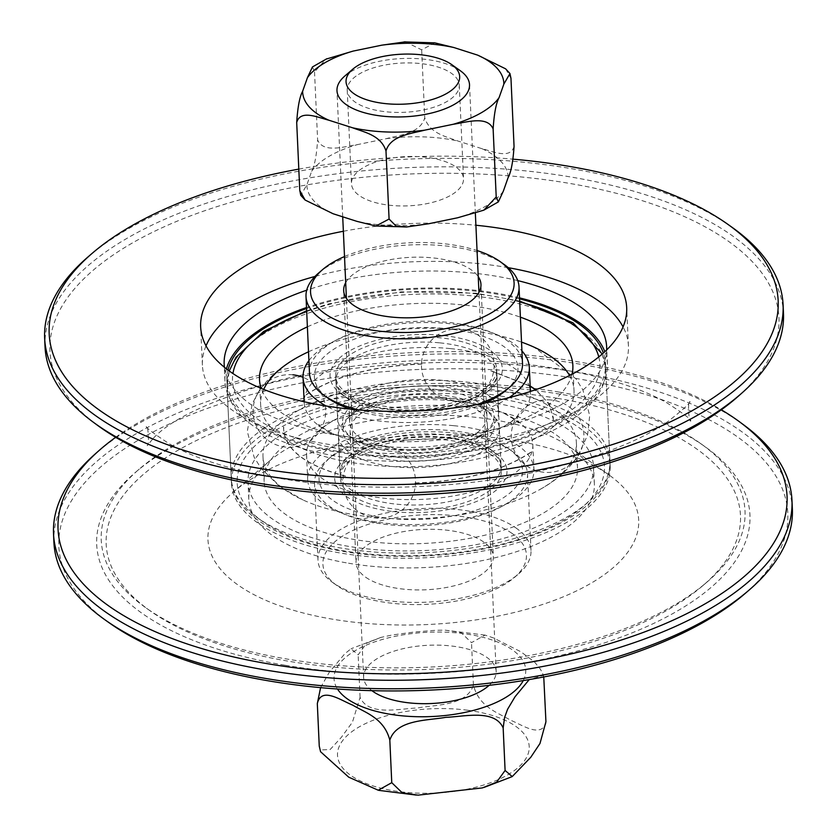 <?xml version="1.0" encoding="UTF-8"?>
<svg xmlns="http://www.w3.org/2000/svg" width="837" height="837" viewBox="0 0 837 837"><rect width="100%" height="100%" fill="white"/><g stroke="black" fill="none" stroke-linecap="round" stroke-linejoin="round"><path stroke-width="0.63" stroke-dasharray="4.18 3.14" d="M512.014 533.378A101.873 44.79 -2.6 0 0 372.737 522.947A101.873 44.79 -2.6 0 0 336.924 585.534A101.873 44.79 -2.6 0 0 426.713 604.345A101.873 44.79 -2.6 0 0 514.42 577.467A101.873 44.79 -2.6 0 0 512.014 533.378M515.885 527.906A106.613 46.872 177.4 0 1 530.993 550.516A106.613 46.872 177.4 0 1 518.406 574.056A106.613 46.872 177.4 0 1 426.608 602.169A106.613 46.872 177.4 0 1 332.655 582.489A106.613 46.872 177.4 0 1 317.976 560.183A106.613 46.872 177.4 0 1 395.074 511.334A106.613 46.872 177.4 0 1 515.885 527.906M512.411 451.373A106.613 46.872 -2.6 0 0 418.458 432.018A106.613 46.872 -2.6 0 0 327.089 460.12A106.613 46.872 -2.6 0 0 314.503 483.66A106.613 46.872 -2.6 0 0 423.135 525.646A106.613 46.872 -2.6 0 0 527.519 473.983A106.613 46.872 -2.6 0 0 512.84 451.687A106.613 46.872 -2.6 0 0 512.411 451.373M365.779 577.289A68.707 30.205 -2.6 0 0 443.631 587.961A68.707 30.205 -2.6 0 0 493.317 556.49A68.707 30.205 -2.6 0 0 483.577 541.916A68.707 30.205 -2.6 0 0 405.725 531.244A68.707 30.205 -2.6 0 0 356.039 562.715A68.707 30.205 -2.6 0 0 365.779 577.289M508.153 448.339A101.873 44.79 177.4 0 1 508.572 448.642A101.873 44.79 177.4 0 1 422.852 519.317A101.873 44.79 177.4 0 1 331.075 456.699A101.873 44.79 177.4 0 1 418.374 429.841A101.873 44.79 177.4 0 1 508.153 448.339M489.875 453.832A80.551 35.416 177.4 0 1 501.29 470.917A80.551 35.416 177.4 0 1 422.423 509.942A80.551 35.416 177.4 0 1 340.345 478.22A80.551 35.416 177.4 0 1 398.59 441.319A80.551 35.416 177.4 0 1 489.875 453.832M487.94 411.312A80.551 35.416 -2.6 0 0 416.952 396.686A80.551 35.416 -2.6 0 0 347.93 417.925A80.551 35.416 -2.6 0 0 338.41 435.711A80.551 35.416 -2.6 0 0 420.488 467.433A80.551 35.416 -2.6 0 0 499.354 428.398A80.551 35.416 -2.6 0 0 488.274 411.553A80.551 35.416 -2.6 0 0 487.94 411.312M483.692 408.289A75.811 33.334 177.4 0 1 483.995 408.508A75.811 33.334 177.4 0 1 420.205 461.093A75.811 33.334 177.4 0 1 351.906 414.503A75.811 33.334 177.4 0 1 416.878 394.52A75.811 33.334 177.4 0 1 483.692 408.289M477.592 410.109A68.707 30.205 177.4 0 1 487.333 424.683A68.707 30.205 177.4 0 1 420.059 457.975A68.707 30.205 177.4 0 1 350.054 430.919A68.707 30.205 177.4 0 1 399.741 399.437A68.707 30.205 177.4 0 1 477.592 410.109M344.509 256.551A101.873 44.79 177.4 0 1 477.048 250.535M504.345 264.607A106.613 46.872 -2.6 0 0 410.392 244.927A106.613 46.872 -2.6 0 0 318.594 273.05M309.481 373.114A106.613 46.872 177.4 0 1 413.865 321.45A106.613 46.872 177.4 0 1 522.497 363.446M476.87 404.543A106.613 46.872 177.4 0 1 358.644 409.91M345.691 282.655A68.707 30.205 177.4 0 1 459.189 263.686A68.707 30.205 177.4 0 1 478.241 276.628M350.473 409.178A101.873 44.79 -2.6 0 0 484.937 403.068M505.925 390.398A101.873 44.79 -2.6 0 0 414.148 327.79A101.873 44.79 -2.6 0 0 328.428 398.464M361.228 400.442A80.551 35.416 -2.6 0 0 448.977 403.696A80.551 35.416 -2.6 0 0 496.655 368.876A80.551 35.416 -2.6 0 0 414.577 337.154A80.551 35.416 -2.6 0 0 335.71 376.179A80.551 35.416 -2.6 0 0 361.228 400.442M363.164 442.951A80.551 35.416 177.4 0 1 348.726 435.554A80.551 35.416 177.4 0 1 337.646 418.699A80.551 35.416 177.4 0 1 416.512 379.663A80.551 35.416 177.4 0 1 498.59 411.396A80.551 35.416 177.4 0 1 489.07 429.172A80.551 35.416 177.4 0 1 363.164 442.951M366.585 445.566A75.811 33.334 -2.6 0 0 485.094 432.593A75.811 33.334 -2.6 0 0 416.795 386.003A75.811 33.334 -2.6 0 0 353.005 438.598A75.811 33.334 -2.6 0 0 366.585 445.566M371.44 443.108A68.707 30.205 -2.6 0 0 446.278 445.88A68.707 30.205 -2.6 0 0 486.946 416.177A68.707 30.205 -2.6 0 0 416.941 389.121A68.707 30.205 -2.6 0 0 349.667 422.413A68.707 30.205 -2.6 0 0 371.44 443.108M559.231 392.114A322.224 141.662 -2.6 0 0 139.298 469.065A322.224 141.662 -2.6 0 0 145.586 607.599A322.224 141.662 -2.6 0 0 287.039 659.054A322.224 141.662 -2.6 0 0 706.972 582.113A322.224 141.662 -2.6 0 0 700.684 443.579A322.224 141.662 -2.6 0 0 559.231 392.114M285.229 665.269A326.953 143.744 -2.6 0 0 665.038 617.769A326.953 143.744 -2.6 0 0 704.953 446.623A326.953 143.744 -2.6 0 0 561.428 394.405A326.953 143.744 -2.6 0 0 135.312 472.486A326.953 143.744 -2.6 0 0 285.229 665.269M557.421 398.328A317.485 139.58 177.4 0 1 702.986 585.534A317.485 139.58 177.4 0 1 289.225 661.345A317.485 139.58 177.4 0 1 149.865 610.644A317.485 139.58 177.4 0 1 188.628 444.457A317.485 139.58 177.4 0 1 557.421 398.328M514.389 440.534A215.601 94.79 177.4 0 1 609.033 474.966A215.601 94.79 177.4 0 1 427.623 624.528A215.601 94.79 177.4 0 1 233.408 492.02A215.601 94.79 177.4 0 1 514.389 440.534M348.537 563.217A172.956 76.041 -2.6 0 0 594.364 483.734A172.956 76.041 -2.6 0 0 570.562 447.554A172.956 76.041 -2.6 0 0 494.646 419.933A172.956 76.041 -2.6 0 0 269.232 461.239A172.956 76.041 -2.6 0 0 248.809 499.417A172.956 76.041 -2.6 0 0 348.537 563.217M744.731 593.841A364.869 160.411 -2.6 0 0 753.708 585.607A364.869 160.411 -2.6 0 0 406.018 370.111A364.869 160.411 -2.6 0 0 109.051 622.707M493.872 402.932A172.956 76.041 -2.6 0 0 248.034 482.415A172.956 76.041 -2.6 0 0 347.763 546.216A172.956 76.041 -2.6 0 0 593.59 466.722A172.956 76.041 -2.6 0 0 493.872 402.932M743.622 424.83A369.609 162.493 -2.6 0 0 415.372 354.762A369.609 162.493 -2.6 0 0 94.832 454.292M115.673 437.301A364.869 160.411 177.4 0 1 721.327 409.795M53.913 542.355A369.609 162.493 177.4 0 1 415.759 363.268A369.609 162.493 177.4 0 1 792.357 508.823M732.229 227.434A369.609 162.493 -2.6 0 0 406.5 159.187A369.609 162.493 -2.6 0 0 88.293 256.677M298.809 169.105A364.869 160.411 177.4 0 1 513.102 159.166M45.031 346.78A369.609 162.493 177.4 0 1 406.887 167.693A369.609 162.493 177.4 0 1 783.474 313.247M343.358 231.263A213.236 93.744 177.4 0 1 475.908 225.247M738.171 396.351A364.869 160.411 -2.6 0 0 744.846 390.136A364.869 160.411 -2.6 0 0 568.564 183.23A364.869 160.411 -2.6 0 0 84.056 278.595A364.869 160.411 -2.6 0 0 97.678 425.437M500.871 396.058A189.539 83.334 -2.6 0 0 231.472 483.169A189.539 83.334 -2.6 0 0 340.764 553.079A189.539 83.334 -2.6 0 0 610.163 465.968A189.539 83.334 -2.6 0 0 500.871 396.058M519.568 298.872A189.539 83.334 -2.6 0 0 496.236 294.017A189.539 83.334 -2.6 0 0 306.551 308.539M227.999 370.069A189.539 83.334 -2.6 0 0 226.837 381.128A189.539 83.334 -2.6 0 0 336.129 451.038A189.539 83.334 -2.6 0 0 605.528 363.928A189.539 83.334 -2.6 0 0 603.372 353.026M519.515 297.867A191.432 84.16 -2.6 0 0 497.042 293.232A191.432 84.16 -2.6 0 0 306.509 307.535M226.429 368.876A191.432 84.16 -2.6 0 0 224.944 381.212A191.432 84.16 -2.6 0 0 335.323 451.823A191.432 84.16 -2.6 0 0 607.421 363.844A191.432 84.16 -2.6 0 0 604.827 351.697M517.747 280.615A191.432 84.16 -2.6 0 0 496.268 276.231A191.432 84.16 -2.6 0 0 306.698 290.198M224.442 367.297A191.432 84.16 -2.6 0 0 334.549 434.821A191.432 84.16 -2.6 0 0 606.658 349.939M508.258 267.683A213.236 93.744 -2.6 0 0 505.475 267.202A213.236 93.744 -2.6 0 0 314.984 276.451M206.017 345.859A213.236 93.744 -2.6 0 0 202.397 365.194A213.236 93.744 -2.6 0 0 325.342 443.851A213.236 93.744 -2.6 0 0 628.42 345.848A213.236 93.744 -2.6 0 0 623.063 326.922M514.054 146.36C510.455 159.595 492.826 151.382 481.924 148.672L458.038 141.055C447.063 136.776 429.674 133.805 424.746 117.85C420.3 133.564 399.176 135.165 386.087 138.701L357.441 144.613C344.269 146.496 323.396 153.548 317.61 139.946C316.606 155.4 314.628 165.831 311.657 171.24L306.897 184.768L300.786 195.335M505.621 68.833L510.968 78.333M405.349 41.85L421.66 49.833L434.811 42.854M312.473 66.918L314.524 71.919L325.97 59.155M452.283 194.393A56.079 24.66 -2.6 0 0 463.52 178.658A56.079 24.66 -2.6 0 0 424.715 157.094A56.079 24.66 -2.6 0 0 362.703 168.017A56.079 24.66 -2.6 0 0 351.477 183.753A56.079 24.66 -2.6 0 0 390.283 205.316A56.079 24.66 -2.6 0 0 452.283 194.393M358.456 74.483A56.079 24.66 177.4 0 1 420.467 63.56A56.079 24.66 177.4 0 1 459.272 85.123A56.079 24.66 177.4 0 1 404.365 112.304A56.079 24.66 177.4 0 1 347.229 90.218A56.079 24.66 177.4 0 1 358.456 74.483M314.524 71.919L317.61 139.946M421.66 49.833L424.746 117.85M320.592 687.637L329.203 672.393L344.802 653.77L351.027 648.759L358.163 654.858L366.606 643.182L380.908 637.417L392.448 634.938L414.074 632.05L435.742 630.282L445.221 630.167L461.051 632.542L471.503 642.659L485.021 635.095L493.171 637.804L520.865 651.761L534.508 661.983L540.42 669.213L542.679 673.597L544.008 679.205M543.757 676.955L543.349 675.375L529.235 679.581M545.933 721.714L545.839 723.785C539.813 737.575 522.351 724.978 510.444 720.144C498.381 712.758 479.172 707.443 473.428 685.168C466.764 705.821 436.223 704.618 417.517 707.976C398.694 708.667 368.562 716.388 360.088 697.378L352.419 722.226L341.297 737.407L330.113 749.554L319.912 749.942M360.088 697.378L358.163 654.858M473.428 685.168L471.503 642.659M460.392 70.789A66.343 29.169 -2.6 0 0 401.927 58.538A66.343 29.169 -2.6 0 0 344.813 76.031M371.9 690.661A66.343 29.169 177.4 0 1 363.624 677.405A66.343 29.169 177.4 0 1 423.857 645.547A66.343 29.169 177.4 0 1 495.305 667.288A66.343 29.169 177.4 0 1 496.163 671.389A66.343 29.169 177.4 0 1 489.111 685.336M553.299 420.132L553.309 417.422L548.476 402.995L535.492 389.77M283.701 426.975L283.691 429.674C285.835 450.379 306.687 465.916 346.236 476.274M311.427 439.08A113.246 49.791 177.4 0 1 332.488 421.053A113.246 49.791 177.4 0 1 452.629 400.745A113.246 49.791 177.4 0 1 503.926 413.269A113.246 49.791 177.4 0 1 532.813 444.489A113.246 49.791 177.4 0 1 527.938 460.172A113.246 49.791 177.4 0 1 386.736 498.507A113.246 49.791 177.4 0 1 306.551 454.763A113.246 49.791 177.4 0 1 311.427 439.08M450.264 348.59A113.246 49.791 -2.6 0 0 309.062 386.924A113.246 49.791 -2.6 0 0 304.187 402.607A113.246 49.791 -2.6 0 0 333.074 433.828A113.246 49.791 -2.6 0 0 384.371 446.351A113.246 49.791 -2.6 0 0 504.512 426.043A113.246 49.791 -2.6 0 0 525.573 408.017A113.246 49.791 -2.6 0 0 530.449 392.333A113.246 49.791 -2.6 0 0 450.264 348.59M453.769 425.688A113.246 49.791 177.4 0 1 533.954 469.431A113.246 49.791 177.4 0 1 423.072 524.307A113.246 49.791 177.4 0 1 307.681 479.706A113.246 49.791 177.4 0 1 453.769 425.688M308.916 360.59A113.246 49.791 177.4 0 1 449.134 323.647A113.246 49.791 177.4 0 1 521.932 350.923M508.896 397.701A113.246 49.791 177.4 0 1 326.127 405.997M466.45 406.876A156.843 68.958 177.4 0 1 577.499 467.454A156.843 68.958 177.4 0 1 423.94 543.454A156.843 68.958 177.4 0 1 264.136 481.683A156.843 68.958 177.4 0 1 466.45 406.876M307.378 326.848A156.843 68.958 177.4 0 1 461.815 304.835A156.843 68.958 177.4 0 1 520.394 317.171M571.985 374.254A156.843 68.958 177.4 0 1 419.316 441.413A156.843 68.958 177.4 0 1 261.175 388.368M308.518 351.791A156.843 68.958 177.4 0 1 462.945 329.778A156.843 68.958 177.4 0 1 521.524 342.113M569.547 375.51A156.843 68.958 177.4 0 1 574.004 390.356A156.843 68.958 177.4 0 1 567.245 412.076A156.843 68.958 177.4 0 1 371.691 465.163A156.843 68.958 177.4 0 1 260.631 404.585A156.843 68.958 177.4 0 1 263.718 389.404M569.61 464.232A156.843 68.958 177.4 0 1 540.44 489.195A156.843 68.958 177.4 0 1 374.055 517.318A156.843 68.958 177.4 0 1 303.015 499.971A156.843 68.958 177.4 0 1 262.996 456.74A156.843 68.958 177.4 0 1 269.755 435.02A156.843 68.958 177.4 0 1 465.309 381.934A156.843 68.958 177.4 0 1 576.369 442.511A156.843 68.958 177.4 0 1 569.61 464.232M503.33 191.171A100.691 44.267 177.4 0 1 457.546 217.798M428.91 223.709A100.691 44.267 177.4 0 1 356.949 221.366M333.074 213.738A100.691 44.267 177.4 0 1 306.897 184.768M481.924 148.672A100.691 44.267 177.4 0 1 508.101 177.643M386.087 138.701A100.691 44.267 177.4 0 1 458.038 141.055M311.657 171.24A100.691 44.267 177.4 0 1 357.441 144.613M523.251 680.575A95.952 42.185 -2.6 0 0 524.506 664.107A95.952 42.185 -2.6 0 0 463.991 633.693A95.952 42.185 -2.6 0 0 365.371 645.526A95.952 42.185 -2.6 0 0 337.478 689.008M467.464 710.215A95.952 42.185 177.4 0 1 527.98 740.64A95.952 42.185 177.4 0 1 432.112 793.183A95.952 42.185 177.4 0 1 339.194 746.468A95.952 42.185 177.4 0 1 467.464 710.215M343.588 461.961A80.551 35.416 177.4 0 1 444.018 434.696A80.551 35.416 177.4 0 1 501.06 465.811A80.551 35.416 177.4 0 1 422.193 504.847A80.551 35.416 177.4 0 1 340.115 473.125A80.551 35.416 177.4 0 1 343.588 461.961M439.854 342.867A80.551 35.416 177.4 0 1 496.885 373.982A80.551 35.416 177.4 0 1 418.019 413.007A80.551 35.416 177.4 0 1 335.94 381.285A80.551 35.416 177.4 0 1 339.414 370.132A80.551 35.416 177.4 0 1 439.854 342.867M338.378 466.544A86.242 37.916 177.4 0 1 445.901 437.343A86.242 37.916 177.4 0 1 503.257 482.604A86.242 37.916 177.4 0 1 395.723 511.794A86.242 37.916 177.4 0 1 338.378 466.544M391.099 409.753A86.242 37.916 177.4 0 1 333.743 364.503A86.242 37.916 177.4 0 1 441.277 335.313A86.242 37.916 177.4 0 1 498.622 380.563A86.242 37.916 177.4 0 1 391.099 409.753M367.328 553.916A183.858 80.833 177.4 0 1 245.074 457.452A183.858 80.833 177.4 0 1 474.307 395.221A183.858 80.833 177.4 0 1 596.561 491.685A183.858 80.833 177.4 0 1 367.328 553.916M598.769 356.939A183.858 80.833 177.4 0 1 362.693 451.875A183.858 80.833 177.4 0 1 232.937 373.553M306.687 311.584A183.858 80.833 177.4 0 1 519.704 301.906M235.239 359.983A189.539 83.334 177.4 0 1 471.555 295.827A189.539 83.334 177.4 0 1 605.758 369.033A189.539 83.334 177.4 0 1 420.195 460.873A189.539 83.334 177.4 0 1 227.068 386.234A189.539 83.334 177.4 0 1 235.239 359.983M475.73 387.667A189.539 83.334 177.4 0 1 609.932 460.873A189.539 83.334 177.4 0 1 424.369 552.713A189.539 83.334 177.4 0 1 231.242 478.063A189.539 83.334 177.4 0 1 239.403 451.823A189.539 83.334 177.4 0 1 475.73 387.667M514.42 577.467L518.406 574.056M336.924 585.534L332.655 582.489M530.993 550.516L527.519 473.983M317.976 560.183L314.503 483.66M331.075 456.699L327.089 460.12M508.572 448.642L512.84 451.687M351.906 414.503L347.93 417.925M483.995 408.508L488.274 411.553M501.29 470.917L499.354 428.398M340.345 478.22L338.41 435.711M350.054 430.919L356.039 562.715M487.333 424.683L493.317 556.49M485.094 432.593L489.07 429.172M353.005 438.598L348.726 435.554M335.71 376.179L337.646 418.699M496.655 368.876L498.59 411.396M486.946 416.177L480.961 284.381M349.667 422.413L343.683 290.617M139.298 469.065L135.312 472.486M700.684 443.579L704.953 446.623M702.986 585.534L706.972 582.113M149.865 610.644L145.586 607.599M269.232 461.239L233.408 492.02M570.562 447.554L609.033 474.966M594.364 483.734L593.59 466.722M248.809 499.417L248.034 482.415M610.163 465.968L605.528 363.928M231.472 483.169L226.837 381.128M607.421 363.844L606.647 346.842M224.944 381.212L224.17 364.21M628.42 345.848L626.683 307.587M202.397 365.194L200.66 326.932M153.495 438.107C171.198 418.918 211.751 399.971 275.153 381.285C353.13 361.458 434.372 355.474 518.877 363.321C585.042 371.053 634.394 384.235 666.932 402.869C683.714 413.708 691.644 419.745 690.734 420.98C689.029 422.821 687.261 402.158 689.845 401.436C690.87 402.587 683.515 409.314 667.78 421.628C637.375 442.93 589.949 460.423 525.51 474.119C456.228 487.406 386.495 490.566 316.313 483.598C250.504 475.698 201.56 462.474 169.482 443.892C153.108 433.231 145.366 427.309 146.266 426.117C148.013 424.349 149.718 445.033 147.155 445.661L153.495 438.107M347.229 90.218L351.477 183.753M459.272 85.123L463.52 178.658M543.349 675.386L542.679 673.586M485.021 635.105L445.221 630.177M380.908 637.428L351.038 648.759M483.932 787.46L482.353 787.899M418.029 795.14L416.366 795.087M378.994 790.39L378.24 790.222M496.163 671.389L478.952 292.343M475.364 213.425L469.515 84.663M363.624 677.405L346.403 298.359M342.71 216.814L336.976 90.678M421.942 363.928C371.806 365.905 332.666 376.524 304.501 395.807M421.942 364.116C371.848 366.093 332.739 376.713 304.616 395.964M553.487 420.132L549.449 404.229L535.711 389.697M530.166 385.983L490.806 370.634M490.764 370.822L530.177 386.213M415.058 482.98C465.152 481.003 504.261 470.394 532.384 451.133M415.058 483.169C465.194 481.202 504.334 470.572 532.499 451.289M283.513 426.964C283.722 448.988 304.616 465.487 346.194 476.462M349.092 461.532A36.326 36.326 0 0 0 376.692 518.072A36.326 36.326 0 0 0 411.856 465.895A36.326 36.326 0 0 0 349.092 461.532M292.929 374.819A36.326 36.326 0 0 0 255.055 422.769A36.326 36.326 0 0 0 314.398 437.343A36.326 36.326 0 0 0 303.036 377.299M427.665 344.959A36.326 36.326 0 0 0 455.265 401.509A36.326 36.326 0 0 0 490.44 349.332A36.326 36.326 0 0 0 427.665 344.959M551.112 399.971A36.326 36.326 0 0 0 514.514 451.153A36.326 36.326 0 0 0 577.143 457.253A36.326 36.326 0 0 0 551.112 399.971M332.488 421.053C324.515 426.085 320.194 429.486 319.535 431.285L319.326 431.61C320.037 429.758 319.933 427.393 319.002 424.505C316.972 424.192 321.659 427.299 333.074 433.828M503.926 413.269C515.508 419.933 520.195 423.041 517.998 422.591C517.12 420.844 517.015 418.469 517.674 415.487L517.465 415.822C516.806 417.611 512.485 421.021 504.512 426.043M335.94 381.285L340.115 473.125L342.867 464.619L346.602 460.224L361.626 450.233C377.466 442.731 396.78 438.41 419.567 437.249C441.852 436.454 461.082 438.986 477.247 444.845L493.485 453.602C498.58 457.996 501.101 462.066 501.06 465.811L496.885 373.982L495.462 380.218C493.558 383.283 492.397 387.793 475.353 396.884C459.482 404.376 440.157 408.707 417.36 409.848C395.074 410.643 375.855 408.1 359.711 402.241L343.505 393.484L337.897 387.301L335.94 381.285M306.551 454.763L307.681 479.706M532.813 444.489L533.954 469.431M304.145 401.739L304.187 402.607M530.407 391.465L530.449 392.333M259.501 379.642L260.631 404.585M572.864 365.413L574.004 390.356M306.656 310.736L329.098 303.768L401.321 291.862L475.929 293.201L519.662 301.069M602.253 354.009L605.758 369.033L609.932 460.873C613.395 510.413 523.753 552.263 423.355 555.946C323.825 560.78 232.32 527.31 231.242 478.063L227.068 386.234L229.202 370.948M262.996 456.74L264.136 481.683M576.369 442.511L577.499 467.454M540.44 489.195C555.977 480.605 568.407 469.683 577.708 456.427L587.553 435.188L589.698 415.665L582.908 389.969L576.013 378.847L533.985 347.125M296.56 357.912C281.023 366.491 268.593 377.414 259.292 390.67L252.178 403.863L247.302 431.411L254.071 457.086L260.935 468.176L279.464 486.328L303.015 499.971"/><path stroke-width="1.26" d="M477.048 250.535A101.873 44.79 177.4 0 1 500.076 261.562A101.873 44.79 177.4 0 1 475.96 320.152A101.873 44.79 177.4 0 1 342.825 322.8A101.873 44.79 177.4 0 1 322.58 269.629A101.873 44.79 177.4 0 1 344.509 256.551M322.58 269.629L318.594 273.05A106.613 46.872 -2.6 0 0 306.007 296.58A106.613 46.872 -2.6 0 0 339.78 328.69A106.613 46.872 -2.6 0 0 455.914 333A106.613 46.872 -2.6 0 0 519.024 286.913A106.613 46.872 -2.6 0 0 504.345 264.607L500.076 261.562M358.644 409.91A106.613 46.872 177.4 0 1 343.264 405.213A106.613 46.872 177.4 0 1 324.16 395.42A106.613 46.872 177.4 0 1 309.481 373.114L306.007 296.58M519.024 286.913L522.497 363.446A106.613 46.872 177.4 0 1 509.911 386.976A106.613 46.872 177.4 0 1 476.87 404.543M478.241 276.628A68.707 30.205 177.4 0 1 480.961 284.381A68.707 30.205 177.4 0 1 440.293 314.084A68.707 30.205 177.4 0 1 365.455 311.301A68.707 30.205 177.4 0 1 343.683 290.617A68.707 30.205 177.4 0 1 345.691 282.655M324.16 395.42L328.428 398.464A101.873 44.79 -2.6 0 0 346.685 407.828A101.873 44.79 -2.6 0 0 350.473 409.178M484.937 403.068A101.873 44.79 -2.6 0 0 505.925 390.398L509.911 386.976M104.771 619.662L109.051 622.707A364.869 160.411 -2.6 0 0 430.605 690.086A364.869 160.411 -2.6 0 0 744.731 593.841L748.707 590.42A369.609 162.493 177.4 0 1 430.5 687.909A369.609 162.493 177.4 0 1 104.771 619.662A369.609 162.493 177.4 0 1 53.913 542.355L53.526 533.849A369.609 162.493 -2.6 0 0 346.392 678.995A369.609 162.493 -2.6 0 0 757.422 573.575A369.609 162.493 -2.6 0 0 791.969 500.317A369.609 162.493 -2.6 0 0 743.622 424.83L739.322 421.66A364.869 160.411 177.4 0 1 752.944 568.501A364.869 160.411 177.4 0 1 268.436 663.867A364.869 160.411 177.4 0 1 92.154 456.96A364.869 160.411 177.4 0 1 98.829 450.745A364.869 160.411 177.4 0 1 115.673 437.301M98.829 450.745L94.832 454.292A369.609 162.493 -2.6 0 0 53.526 533.849M721.327 409.795A364.869 160.411 177.4 0 1 739.322 421.66M791.969 500.317L792.357 508.823A369.609 162.493 177.4 0 1 757.809 582.081A369.609 162.493 177.4 0 1 748.707 590.42M92.269 253.255L88.293 256.677A369.609 162.493 -2.6 0 0 44.643 338.274A369.609 162.493 -2.6 0 0 337.52 483.42A369.609 162.493 -2.6 0 0 748.54 378A369.609 162.493 -2.6 0 0 783.087 304.741A369.609 162.493 -2.6 0 0 732.229 227.434L727.949 224.389A364.869 160.411 177.4 0 1 744.062 373.03A364.869 160.411 177.4 0 1 250.525 466.805A364.869 160.411 177.4 0 1 92.269 253.255A364.869 160.411 177.4 0 1 298.809 169.105M513.102 159.166A364.869 160.411 177.4 0 1 727.949 224.389M783.087 304.741L783.474 313.247A369.609 162.493 177.4 0 1 748.927 386.506A369.609 162.493 177.4 0 1 742.168 392.804A369.609 162.493 177.4 0 1 421.628 492.334A369.609 162.493 177.4 0 1 93.378 422.267A369.609 162.493 177.4 0 1 45.031 346.78L44.643 338.274M475.908 225.247A213.236 93.744 177.4 0 1 503.738 228.93A213.236 93.744 177.4 0 1 626.683 307.587A213.236 93.744 177.4 0 1 323.605 405.579A213.236 93.744 177.4 0 1 200.66 326.932A213.236 93.744 177.4 0 1 343.358 231.263M93.378 422.267L97.678 425.437A364.869 160.411 -2.6 0 0 421.722 494.615A364.869 160.411 -2.6 0 0 738.171 396.351L742.168 392.804M306.551 308.539A189.539 83.334 -2.6 0 0 227.999 370.069M603.372 353.026A189.539 83.334 -2.6 0 0 519.568 298.872M306.509 307.535A191.432 84.16 -2.6 0 0 226.429 368.876M604.827 351.697A191.432 84.16 -2.6 0 0 519.515 297.867M306.698 290.198A191.432 84.16 -2.6 0 0 224.17 364.21A191.432 84.16 -2.6 0 0 224.442 367.297M606.658 349.939A191.432 84.16 -2.6 0 0 606.647 346.842A191.432 84.16 -2.6 0 0 517.747 280.615M314.984 276.451A213.236 93.744 -2.6 0 0 206.017 345.859M623.063 326.922A213.236 93.744 -2.6 0 0 508.258 267.683M305.118 200.043L300.776 195.345L299.782 190.543L305.118 200.043L333.074 213.738L356.949 221.366L375.939 226.021L389.079 219.043L395.911 225.875L406.656 226.984L428.91 223.709L457.546 217.798L483.796 210.181L496.215 196.957L498.339 201.916L503.33 191.171L508.101 177.643C511.062 172.244 513.05 161.813 514.054 146.36L510.968 78.333L509.953 73.541L503.853 84.108A100.691 44.267 -2.6 0 0 477.676 55.137L505.621 68.833L509.963 73.53M499.082 97.636C496.121 103.045 494.133 113.476 493.129 128.929C487.354 115.391 466.471 122.338 453.298 124.263A100.691 44.267 -2.6 0 0 499.082 97.636L503.853 84.108M424.662 130.174C411.563 133.658 390.45 135.374 385.993 151.026C381.065 135.071 363.676 132.1 352.701 127.82A100.691 44.267 -2.6 0 0 424.662 130.174L453.298 124.263M404.104 41.892L434.811 42.854L453.8 47.51A100.691 44.267 -2.6 0 0 381.839 45.167L405.349 41.85M328.826 120.204C317.914 117.494 300.295 109.281 296.696 122.516C297.69 107.063 299.677 96.632 302.649 91.233A100.691 44.267 -2.6 0 0 328.826 120.204L352.701 127.82M325.97 59.155L353.193 51.078A100.691 44.267 -2.6 0 0 307.409 77.705L312.473 66.918M381.839 45.167L353.193 51.078M296.696 122.516L299.782 190.543M307.409 77.705L302.649 91.233M385.993 151.026L389.079 219.043M493.129 128.929L496.215 196.957M477.676 55.137L453.8 47.51M529.235 679.581L515.048 696.74L507.609 709.232L504.596 717.424L503.163 727.949C494.698 708.929 464.566 716.66 445.734 717.34C427.027 720.699 396.487 719.496 389.822 740.149C384.078 717.874 364.88 712.559 352.816 705.172C340.868 700.454 321.262 686.214 317.317 703.603L320.592 687.637M320.581 751.741L319.253 746.123L320.581 751.731L348.736 777.186L378.24 790.222L391.758 782.668L402.199 792.775L418.029 795.15L482.353 787.91L496.644 782.135L505.098 770.469L512.223 776.569L530.794 757.244L539.98 743.497L545.933 721.714L543.757 676.955M319.253 746.123L317.317 703.603M391.758 782.668L389.822 740.149M352.775 69.189L344.813 76.031A66.343 29.169 -2.6 0 0 336.976 90.678A66.343 29.169 -2.6 0 0 404.574 116.803A66.343 29.169 -2.6 0 0 469.515 84.663A66.343 29.169 -2.6 0 0 468.657 80.561A66.343 29.169 -2.6 0 0 460.392 70.789L451.844 64.69A56.864 24.995 177.4 0 1 458.927 73.07A56.864 24.995 177.4 0 1 393.547 104.186A56.864 24.995 177.4 0 1 352.775 69.189A56.864 24.995 177.4 0 1 401.729 54.196A56.864 24.995 177.4 0 1 451.844 64.69M489.111 685.336A66.343 29.169 177.4 0 1 431.212 703.53A66.343 29.169 177.4 0 1 371.9 690.661M505.098 770.469L503.163 727.949M521.932 350.923A113.246 49.791 177.4 0 1 529.319 367.391A113.246 49.791 177.4 0 1 508.896 397.701M326.127 405.997A113.246 49.791 177.4 0 1 303.046 377.665A113.246 49.791 177.4 0 1 308.916 360.59M520.394 317.171A156.843 68.958 177.4 0 1 572.864 365.413A156.843 68.958 177.4 0 1 571.985 374.254M261.175 388.368A156.843 68.958 177.4 0 1 259.501 379.642A156.843 68.958 177.4 0 1 307.378 326.848M263.718 389.404A156.843 68.958 177.4 0 1 267.39 382.865A156.843 68.958 177.4 0 1 296.56 357.912A156.843 68.958 177.4 0 1 308.518 351.791M521.524 342.113A156.843 68.958 177.4 0 1 533.985 347.125A156.843 68.958 177.4 0 1 569.547 375.51M337.478 689.008A95.952 42.185 -2.6 0 0 431.808 716.535A95.952 42.185 -2.6 0 0 523.251 680.575M232.937 373.553A183.858 80.833 177.4 0 1 240.439 355.411A183.858 80.833 177.4 0 1 306.687 311.584M519.704 301.906A183.858 80.833 177.4 0 1 598.769 356.939M498.339 201.905L483.796 210.181M406.656 226.984L375.939 226.021M312.41 66.97L326.943 58.695M511.982 776.694L483.932 787.46M416.366 795.087L378.994 790.39M478.952 292.343L475.364 213.425M346.403 298.359L342.71 216.814M535.711 389.697L530.166 385.983M530.177 386.213L535.492 389.77M303.036 377.299A36.326 36.326 0 0 0 292.929 374.819M303.046 377.665L304.145 401.739M529.319 367.391L530.407 391.465M229.202 370.948L235.961 357.336L263.603 331.462L306.656 310.736M519.662 301.069L572.968 322.768L602.253 354.009"/></g></svg>
